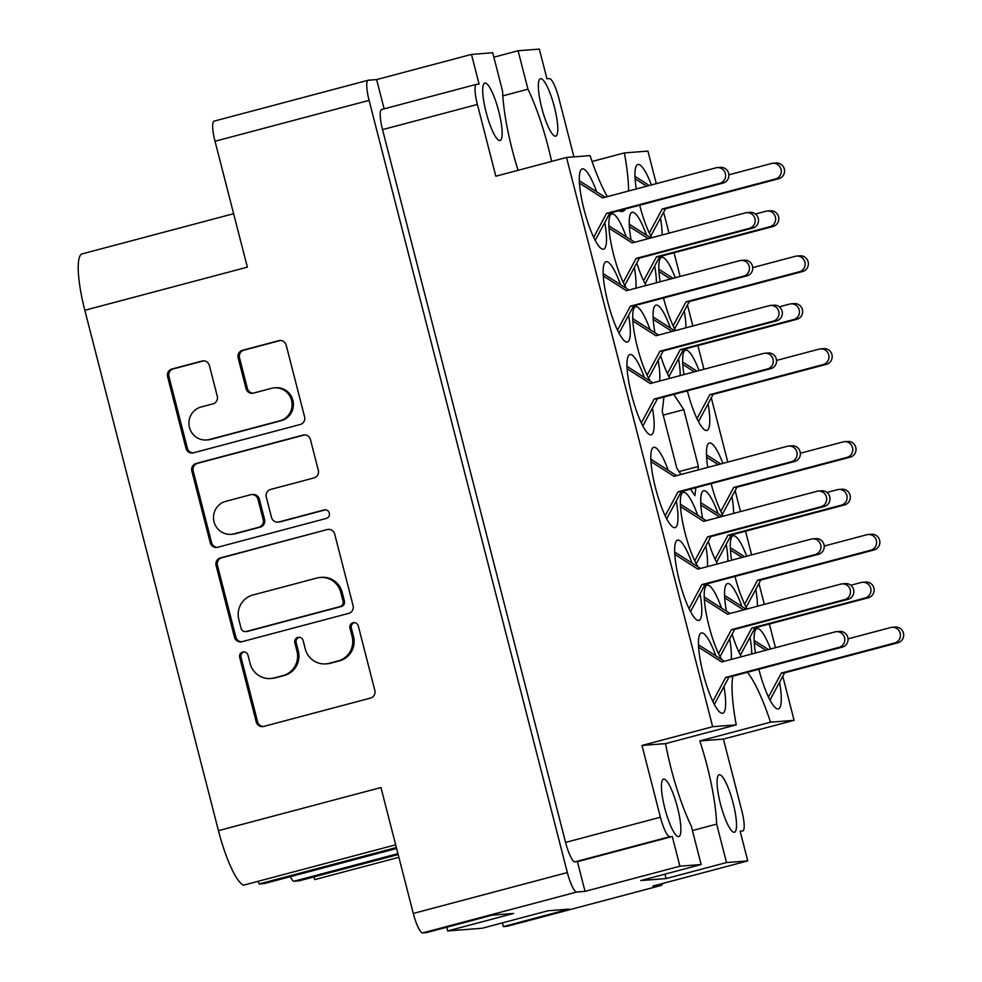 <?xml version="1.0" encoding="UTF-8"?>
<svg xmlns="http://www.w3.org/2000/svg" width="982" height="982" viewBox="0 0 982 982"><rect width="100%" height="100%" fill="white"/><g stroke="black" fill="none" stroke-linecap="round" stroke-linejoin="round"><path stroke-width="1.47" d="M678.537 836.639A29.73 6.236 75.1 0 0 678.783 836.603A29.73 6.236 75.1 0 0 677.322 806.823A29.73 6.236 75.1 0 0 663.771 779.094A29.73 6.236 75.1 0 0 663.537 779.143A29.73 6.236 75.1 0 0 664.986 808.923A29.73 6.236 75.1 0 0 678.537 836.639M734.192 832.282A29.73 6.236 75.1 0 0 734.426 832.245A29.73 6.236 75.1 0 0 732.965 802.466A29.73 6.236 75.1 0 0 719.413 774.749A29.73 6.236 75.1 0 0 719.18 774.786A29.73 6.236 75.1 0 0 720.628 804.565A29.73 6.236 75.1 0 0 734.192 832.282M540.689 78.658A29.73 6.236 -104.9 0 1 554.241 106.387A29.73 6.236 -104.9 0 1 555.702 136.167A29.73 6.236 -104.9 0 1 555.468 136.203A29.73 6.236 -104.9 0 1 541.904 108.474A29.73 6.236 -104.9 0 1 540.456 78.695A29.73 6.236 -104.9 0 1 540.689 78.658M485.047 83.016A29.73 6.236 -104.9 0 1 498.598 110.745A29.73 6.236 -104.9 0 1 500.059 140.512A29.73 6.236 -104.9 0 1 499.813 140.561A29.73 6.236 -104.9 0 1 486.262 112.832A29.73 6.236 -104.9 0 1 484.813 83.053A29.73 6.236 -104.9 0 1 485.047 83.016M233.618 213.695L81.518 254.056A57.533 12.054 -104.9 0 0 84.833 310.275L218.446 830.662L380.967 787.539L413.287 913.444L567.351 872.556A20.462 4.284 75.1 0 0 576.778 892.024L585.051 891.374L679.9 866.198L701.148 864.541L691.279 826.108A84.698 17.75 75.1 0 1 665.551 743.62L736.242 724.863L712.662 726.705L566.504 157.464L590.084 155.61A84.698 17.75 -104.9 0 0 607.318 196.658M732.768 676.168A84.698 17.75 75.1 0 0 736.242 724.863M206.674 439.961L208.037 439.85A16.78 16.399 -94.5 0 0 210.897 439.371L281.171 420.713A16.78 16.399 -94.5 0 0 275.684 387.743L274.322 387.841A16.78 16.399 -94.5 0 0 271.462 388.332L253.528 393.095A6.273 6.125 -94.5 0 1 246.04 388.59L238.16 357.927A6.273 6.125 -94.5 0 1 242.529 350.279L278.704 340.68A6.273 6.125 -94.5 0 1 286.192 345.173L304.592 416.847A6.273 6.125 -94.5 0 1 300.222 424.494L193.479 452.812A6.273 6.125 -94.5 0 1 185.991 448.32L167.591 376.646A6.273 6.125 -94.5 0 1 171.96 368.999L201.911 361.057A6.273 6.125 -94.5 0 1 209.399 365.55L217.28 396.225A6.273 6.125 -94.5 0 1 212.91 403.872L201.2 406.978A16.78 16.399 -94.5 0 0 206.674 439.961A16.78 16.399 -94.5 0 0 209.534 439.47L279.809 420.824A16.78 16.399 -94.5 0 0 274.322 387.841M329.314 513.107A4.394 4.296 -94.5 0 0 324.072 509.953L278.998 521.921A6.273 6.125 -94.5 0 1 271.511 517.416L266.294 497.064A6.273 6.125 -94.5 0 1 270.664 489.417L313.945 477.939A6.273 6.125 -94.5 0 0 318.315 470.292L310.447 439.617A6.273 6.125 -94.5 0 0 302.959 435.112L196.216 463.443A6.273 6.125 -94.5 0 0 191.846 471.09L210.246 542.751A6.273 6.125 -94.5 0 0 217.734 547.256L326.257 518.459A4.394 4.296 -94.5 0 0 329.314 513.107M325.508 509.83A4.394 4.296 -94.5 0 0 325.423 509.854L324.072 509.953M715.829 655.866A41.551 8.715 75.1 0 0 701.725 632.887A41.551 8.715 75.1 0 0 701.394 632.936A41.551 8.715 75.1 0 0 703.431 674.56A41.551 8.715 75.1 0 0 722.384 713.313A41.551 8.715 75.1 0 0 722.715 713.263A41.551 8.715 75.1 0 0 723.93 686.541M731.173 659.462A41.551 8.715 75.1 0 0 729.663 638.754M721.549 608.067A41.551 8.715 75.1 0 0 707.457 585.1A41.551 8.715 75.1 0 0 707.126 585.149A41.551 8.715 75.1 0 0 706.586 615.53A41.551 8.715 75.1 0 0 721.795 659.671M707.347 566.651A41.551 8.715 75.1 0 0 705.837 545.943M697.723 515.255A41.551 8.715 75.1 0 0 683.632 492.289A41.551 8.715 75.1 0 0 683.3 492.338A41.551 8.715 75.1 0 0 682.748 522.719A41.551 8.715 75.1 0 0 697.969 566.86M659.683 381.028A41.551 8.715 75.1 0 0 658.173 360.32M650.059 329.633A41.551 8.715 75.1 0 0 635.968 306.666A41.551 8.715 75.1 0 0 635.636 306.715A41.551 8.715 75.1 0 0 635.096 337.096A41.551 8.715 75.1 0 0 650.305 381.237M635.857 288.217A41.551 8.715 75.1 0 0 634.347 267.509M626.234 236.822A41.551 8.715 75.1 0 0 612.142 213.855A41.551 8.715 75.1 0 0 611.811 213.904A41.551 8.715 75.1 0 0 611.258 244.285A41.551 8.715 75.1 0 0 626.479 288.426M691.991 563.054A41.551 8.715 75.1 0 0 677.899 540.075A41.551 8.715 75.1 0 0 677.568 540.125A41.551 8.715 75.1 0 0 679.605 581.749A41.551 8.715 75.1 0 0 698.546 620.501A41.551 8.715 75.1 0 0 698.877 620.452A41.551 8.715 75.1 0 0 700.105 593.729M668.165 470.243A41.551 8.715 75.1 0 0 654.073 447.264A41.551 8.715 75.1 0 0 653.742 447.313A41.551 8.715 75.1 0 0 655.767 488.938A41.551 8.715 75.1 0 0 674.72 527.69A41.551 8.715 75.1 0 0 675.051 527.641A41.551 8.715 75.1 0 0 676.279 500.918M644.339 377.432A41.551 8.715 75.1 0 0 630.235 354.453A41.551 8.715 75.1 0 0 629.904 354.502A41.551 8.715 75.1 0 0 631.942 396.127A41.551 8.715 75.1 0 0 650.894 434.879A41.551 8.715 75.1 0 0 651.226 434.83A41.551 8.715 75.1 0 0 652.441 408.107M620.501 284.62A41.551 8.715 75.1 0 0 606.41 261.642A41.551 8.715 75.1 0 0 606.078 261.691A41.551 8.715 75.1 0 0 608.116 303.315A41.551 8.715 75.1 0 0 627.056 342.067A41.551 8.715 75.1 0 0 627.388 342.018A41.551 8.715 75.1 0 0 628.615 315.296M662.126 234.98A41.551 8.715 75.1 0 0 660.432 218.127M651.397 184.96A41.551 8.715 75.1 0 0 638.226 164.473A41.551 8.715 75.1 0 0 637.895 164.522A41.551 8.715 75.1 0 0 636.287 188.961M685.964 327.792A41.551 8.715 75.1 0 0 684.258 310.938M675.223 277.771A41.551 8.715 75.1 0 0 662.052 257.284A41.551 8.715 75.1 0 0 661.721 257.333A41.551 8.715 75.1 0 0 660.125 281.773M687.339 390.824A41.551 8.715 75.1 0 0 706.537 430.533A41.551 8.715 75.1 0 0 706.868 430.472A41.551 8.715 75.1 0 0 708.083 403.762M699.061 370.582A41.551 8.715 75.1 0 0 685.878 350.095A41.551 8.715 75.1 0 0 685.546 350.144A41.551 8.715 75.1 0 0 683.951 374.584M733.615 513.414A41.551 8.715 75.1 0 0 731.921 496.573M722.887 463.394A41.551 8.715 75.1 0 0 709.716 442.907A41.551 8.715 75.1 0 0 709.385 442.956A41.551 8.715 75.1 0 0 707.777 467.395M757.453 606.225A41.551 8.715 75.1 0 0 755.747 589.384M746.713 556.205A41.551 8.715 75.1 0 0 733.542 535.718A41.551 8.715 75.1 0 0 733.21 535.767A41.551 8.715 75.1 0 0 731.615 560.206M656.406 282.767A41.551 8.715 75.1 0 0 654.699 265.926M646.586 235.238A41.551 8.715 75.1 0 0 632.494 212.259A41.551 8.715 75.1 0 0 632.163 212.308A41.551 8.715 75.1 0 0 631.095 239.939M680.231 375.578A41.551 8.715 75.1 0 0 678.525 358.737M670.424 328.049A41.551 8.715 75.1 0 0 656.32 305.071A41.551 8.715 75.1 0 0 655.988 305.12A41.551 8.715 75.1 0 0 654.933 332.751M596.675 191.809A41.551 8.715 75.1 0 0 582.584 168.83A41.551 8.715 75.1 0 0 582.252 168.879A41.551 8.715 75.1 0 0 584.278 210.504A41.551 8.715 75.1 0 0 603.23 249.256A41.551 8.715 75.1 0 0 603.562 249.207A41.551 8.715 75.1 0 0 604.789 222.484M727.895 561.201A41.551 8.715 75.1 0 0 726.189 544.359M718.075 513.672A41.551 8.715 75.1 0 0 703.984 490.693A41.551 8.715 75.1 0 0 703.652 490.742A41.551 8.715 75.1 0 0 702.584 518.373M751.721 654.012A41.551 8.715 75.1 0 0 750.015 637.171M741.913 606.483A41.551 8.715 75.1 0 0 727.809 583.504A41.551 8.715 75.1 0 0 727.478 583.553A41.551 8.715 75.1 0 0 726.422 611.185M758.828 669.258A41.551 8.715 75.1 0 0 778.026 708.967A41.551 8.715 75.1 0 0 778.358 708.906A41.551 8.715 75.1 0 0 779.573 682.195M770.551 649.016A41.551 8.715 75.1 0 0 757.368 628.529A41.551 8.715 75.1 0 0 757.036 628.578A41.551 8.715 75.1 0 0 755.44 653.018M84.833 310.275L247.354 267.153L215.021 141.248A20.462 4.284 -104.9 0 1 214.113 121.142L368.176 80.254A20.462 4.284 75.1 0 0 369.085 100.373L567.351 872.556M313.614 877A49.861 10.446 -104.9 0 1 314.866 879.59L398.876 857.298M398.164 854.561L299.203 880.817L293.999 881.222A15.982 3.351 -104.9 0 1 290.341 876.681M264.661 883.481A15.982 3.351 -104.9 0 1 264.551 883.518A15.982 3.351 -104.9 0 1 264.416 883.542L259.223 883.947A49.861 10.446 75.1 0 0 257.971 881.357M395.672 844.815L243.561 885.175A57.533 12.054 -104.9 0 1 218.446 830.662M384.134 108.842L376.622 79.579L368.336 80.229A20.462 4.284 75.1 0 0 368.176 80.254M376.622 79.579L471.47 54.415L492.706 52.746L502.575 91.179A84.698 17.75 75.1 0 0 518.091 170.303M493.848 57.189L518.091 50.757L539.327 49.1L546.949 78.806L549.392 78.609A20.462 4.284 75.1 0 1 558.819 98.065L573.93 156.875M576.778 892.024L422.714 932.9L426.519 932.605L492.363 915.126L513.537 913.469L447.682 930.948L482.162 928.248L548.005 910.768L569.179 909.111L503.324 926.591L507.129 926.296L661.193 885.408A20.462 4.284 75.1 0 0 661.352 885.383A20.462 4.284 75.1 0 0 662.531 883.505M447.682 930.948L446.736 927.241M701.148 864.541L640.73 880.572L666.103 878.583L726.52 862.552L747.756 860.895L652.907 886.059L661.193 885.408M396.372 847.552L259.223 883.947M503.324 926.591L502.379 922.884M422.714 932.9A20.462 4.284 -104.9 0 1 413.287 913.444M327.202 529.556L220.459 557.886A6.273 6.125 -94.5 0 0 216.089 565.534L234.489 637.195A6.273 6.125 -94.5 0 0 241.977 641.7L348.72 613.369A6.273 6.125 -94.5 0 0 353.09 605.722L334.69 534.061A6.273 6.125 -94.5 0 0 327.202 529.556L221.822 557.776A6.273 6.125 -94.5 0 0 217.452 565.423L235.852 637.085A6.273 6.125 -94.5 0 0 241.584 641.786M250.128 663.537L247.98 655.19A4.394 4.296 -94.5 0 0 243.487 651.913A4.394 4.296 -94.5 0 0 239.682 657.388L256.241 721.917A6.273 6.125 -94.5 0 0 263.728 726.422L370.472 698.092A6.273 6.125 -94.5 0 0 374.842 690.444L358.283 625.915A4.394 4.296 -94.5 0 0 353.79 622.637A4.394 4.296 -94.5 0 0 349.973 628.124L352.121 636.471A20.082 19.615 -94.5 0 1 338.139 660.947L329.24 663.304A20.082 19.615 -94.5 0 1 305.267 648.906L303.131 640.559A4.394 4.296 -94.5 0 0 298.638 637.281A4.394 4.296 -94.5 0 0 294.821 642.756L296.969 651.103A20.082 19.615 -94.5 0 1 282.988 675.579L274.088 677.936A20.082 19.615 -94.5 0 1 250.128 663.537M732.106 634.2A41.551 8.715 75.1 0 0 741.361 656.762M708.28 541.389A41.551 8.715 75.1 0 0 717.535 563.95M660.616 355.766A41.551 8.715 75.1 0 0 669.871 378.328M636.79 262.955A41.551 8.715 75.1 0 0 646.046 285.517M735.002 576.446A41.551 8.715 75.1 0 0 747.093 608.975M711.164 483.635A41.551 8.715 75.1 0 0 723.268 516.164M663.513 298.012A41.551 8.715 75.1 0 0 675.604 330.541M639.675 205.201A41.551 8.715 75.1 0 0 651.766 237.73M665.551 743.62L641.983 745.461L712.662 726.705M641.983 745.461L660.407 817.233A20.462 4.284 75.1 0 0 669.834 836.689L672.277 836.504L679.9 866.198M663.93 397.035L662.224 411.335L676.807 468.144L680.98 474.515M697.957 470.01L698.386 466.45L683.803 409.654L673.799 394.408M690.555 489.097L694.888 495.689L695.845 487.698M747.756 860.895L740.133 831.189L742.576 830.993A20.462 4.284 75.1 0 0 742.736 830.968A20.462 4.284 75.1 0 0 741.84 810.862L723.415 739.09L794.094 720.334L770.526 722.175A84.698 17.75 75.1 0 0 747.412 672.289M794.094 720.334L782.777 676.23M775.449 647.715L769.36 624M764.327 604.396L758.939 583.418M751.623 554.904L745.534 531.188M740.502 511.585L735.113 490.607M727.785 462.092L711.287 397.796M703.959 369.281L697.871 345.566M692.838 325.963L687.449 304.985M680.133 276.47L674.045 252.755M669.012 233.151L663.623 212.173M656.295 183.659L647.936 151.081L624.368 152.934A84.698 17.75 -104.9 0 1 628.554 191.024M625.509 208.957A84.698 17.75 -104.9 0 1 622.588 211.388A84.698 17.75 -104.9 0 1 618.856 210.725M624.368 152.934L592.072 161.502M566.504 157.464L495.824 176.22L477.399 104.448L382.538 129.612A20.462 4.284 -104.9 0 1 381.642 109.505L476.491 84.329A20.462 4.284 75.1 0 0 477.399 104.448M471.47 54.415L479.093 84.108L476.651 84.305A20.462 4.284 75.1 0 0 476.491 84.329M551.614 161.416A84.698 17.75 75.1 0 0 527.96 89.202L518.091 50.757M585.051 891.374L577.428 861.668L574.986 861.865A20.462 4.284 -104.9 0 1 565.558 842.409L382.538 129.612M577.428 861.668L672.277 836.504M270.664 678.525L272.026 678.415A20.082 19.615 -94.5 0 0 275.451 677.826L274.088 677.936M299.314 637.281A4.394 4.296 -94.5 0 0 296.183 642.645L298.332 651.005A20.082 19.615 -94.5 0 1 284.338 675.469L275.451 677.826M325.815 663.881L327.178 663.783A20.082 19.615 -94.5 0 0 330.603 663.194L329.24 663.304M354.465 622.637A4.394 4.296 -94.5 0 0 351.335 628.014L353.483 636.361A20.082 19.615 -94.5 0 1 339.49 660.837L330.603 663.194M244.162 651.913A4.394 4.296 -94.5 0 0 241.032 657.289L257.603 721.819A6.273 6.125 -94.5 0 0 263.336 726.508M241.081 628.308A4.394 4.296 -94.5 0 0 246.322 631.463L340.017 606.594A4.394 4.296 -94.5 0 0 343.074 601.242L340.815 592.441A20.082 19.615 -94.5 0 0 316.855 578.042L252.804 595.031A20.082 19.615 -94.5 0 0 238.822 619.507L241.081 628.308M245.574 631.586L246.924 631.487A4.394 4.296 -94.5 0 0 247.673 631.352L246.322 631.463M320.267 577.453L321.63 577.355A20.082 19.615 -94.5 0 1 342.178 592.33L344.437 601.144A4.394 4.296 -94.5 0 1 341.38 606.495L247.673 631.352M217.341 547.342A6.273 6.125 -94.5 0 1 211.596 542.653L193.196 470.979L191.846 471.09M304.702 434.916A6.273 6.125 -94.5 0 0 304.31 435.014L197.566 463.332A6.273 6.125 -94.5 0 0 193.196 470.979M277.931 522.093L279.293 521.994A6.273 6.125 -94.5 0 0 280.361 521.81L325.423 509.854M225.737 501.348A16.78 16.399 -94.5 0 0 231.224 534.318A16.78 16.399 -94.5 0 0 234.084 533.84L258.843 527.26A6.273 6.125 -94.5 0 0 263.213 519.613L257.984 499.273A6.273 6.125 -94.5 0 0 250.496 494.768L225.737 501.348M231.224 534.318L232.574 534.22A16.78 16.399 -94.5 0 0 235.435 533.729L234.084 533.84M251.564 494.597L252.926 494.486A6.273 6.125 -94.5 0 1 259.346 499.163L264.563 519.515A6.273 6.125 -94.5 0 1 260.193 527.162L235.435 533.729M280.459 340.484A6.273 6.125 -94.5 0 0 280.066 340.57L243.892 350.169A6.273 6.125 -94.5 0 0 239.522 357.816L247.39 388.491A6.273 6.125 -94.5 0 0 253.135 393.181M203.667 360.86A6.273 6.125 -94.5 0 0 203.274 360.946L173.323 368.901A6.273 6.125 -94.5 0 0 168.953 376.548L187.353 448.209A6.273 6.125 -94.5 0 0 193.086 452.911M770.526 722.175L699.835 740.931L723.415 739.09M726.52 862.552L716.651 824.119A84.698 17.75 75.1 0 0 699.835 740.931M502.821 95.868L527.96 89.202M692.42 830.551L716.651 824.119M666.103 878.583L664.961 874.14M663.194 415.116L683.803 409.654M679.065 471.581L698.386 466.45M579.355 180.749L605.17 197.222M579.466 183.155L602.58 197.91L715.866 167.848A7.991 7.807 85.5 0 1 717.228 167.615L720.481 167.37A7.991 7.807 85.5 0 1 723.083 183.069L609.81 213.119L595.19 240.381M717.228 167.615A7.991 7.807 85.5 0 1 719.831 183.315L606.557 213.376L593.68 237.374M609.81 213.119L606.557 213.376M754.151 640.448L768.44 649.568M848.043 638.852L890.649 627.547A7.991 7.807 85.5 0 1 892.012 627.314L895.277 627.068A7.991 7.807 85.5 0 1 897.879 642.768L784.606 672.83L769.986 700.08M892.012 627.314A7.991 7.807 85.5 0 1 894.627 643.014L781.353 673.075L768.476 697.073M754.262 642.854L765.862 650.256M784.606 672.83L781.353 673.075M724.593 595.423L746.185 609.208M850.731 585.272L861.091 582.522A7.991 7.807 85.5 0 1 862.454 582.289L865.719 582.044A7.991 7.807 85.5 0 1 868.321 597.743L755.048 627.805L740.428 655.055M862.454 582.289A7.991 7.807 85.5 0 1 865.068 598.001L751.795 628.05L738.918 652.048M724.704 597.829L743.607 609.896M755.048 627.805L751.795 628.05M700.755 502.612L722.359 516.397M826.905 492.461L837.265 489.711A7.991 7.807 85.5 0 1 838.628 489.478L841.881 489.232A7.991 7.807 85.5 0 1 844.495 504.932L731.222 534.994L716.59 562.244M838.628 489.478A7.991 7.807 85.5 0 1 841.243 505.19L727.957 535.239L715.08 559.237M700.878 505.018L719.769 517.084M731.222 534.994L727.957 535.239M653.104 316.99L674.695 330.774M779.242 306.838L789.602 304.089A7.991 7.807 85.5 0 1 790.964 303.855L794.229 303.61A7.991 7.807 85.5 0 1 796.832 319.31L683.558 349.371L668.938 376.622M790.964 303.855A7.991 7.807 85.5 0 1 793.579 319.567L680.305 349.617L667.429 373.614M653.214 319.395L672.118 331.462M683.558 349.371L680.305 349.617M629.266 224.178L650.87 237.963M755.416 214.027L765.776 211.277A7.991 7.807 85.5 0 1 767.138 211.044L770.391 210.799A7.991 7.807 85.5 0 1 773.006 226.498L659.732 256.56L645.1 283.81M767.138 211.044A7.991 7.807 85.5 0 1 769.753 226.756L656.467 256.805L643.591 280.803M629.388 226.584L648.28 238.651M659.732 256.56L656.467 256.805M730.313 547.637L744.614 556.757M824.217 546.041L866.824 534.736A7.991 7.807 85.5 0 1 868.186 534.503L871.439 534.257A7.991 7.807 85.5 0 1 874.054 549.957L760.78 580.018L746.148 607.269M868.186 534.503A7.991 7.807 85.5 0 1 870.801 550.202L757.515 580.264L744.638 604.261M730.436 550.043L742.024 557.445M760.78 580.018L757.515 580.264M706.488 454.826L720.776 463.946M800.379 453.23L842.998 441.925A7.991 7.807 85.5 0 1 844.36 441.691L847.613 441.446A7.991 7.807 85.5 0 1 850.228 457.146L736.942 487.207L722.322 514.458M844.36 441.691A7.991 7.807 85.5 0 1 846.963 457.391L733.689 487.453L720.813 511.45M706.61 457.231L718.198 464.633M736.942 487.207L733.689 487.453M682.662 362.014L696.95 371.135M776.553 360.419L819.16 349.113A7.991 7.807 85.5 0 1 820.522 348.88L823.788 348.635A7.991 7.807 85.5 0 1 826.39 364.334L713.116 394.396L698.497 421.646M820.522 348.88A7.991 7.807 85.5 0 1 823.137 364.58L709.863 394.641L696.987 418.639M682.772 364.42L694.372 371.822M713.116 394.396L709.863 394.641M658.824 269.203L673.124 278.323M752.728 267.607L795.334 256.302A7.991 7.807 85.5 0 1 796.697 256.069L799.949 255.823A7.991 7.807 85.5 0 1 802.564 271.523L689.29 301.584L674.659 328.835M796.697 256.069A7.991 7.807 85.5 0 1 799.311 271.769L686.025 301.83L673.149 325.828M658.947 271.609L670.534 279.011M689.29 301.584L686.025 301.83M634.998 176.392L649.286 185.512M728.889 174.796L771.508 163.491A7.991 7.807 85.5 0 1 772.871 163.257L776.124 163.012A7.991 7.807 85.5 0 1 778.738 178.712L665.452 208.773L650.833 236.024M772.871 163.257A7.991 7.807 85.5 0 1 775.473 178.957L662.199 209.019L649.323 233.016M635.121 178.798L646.708 186.199M665.452 208.773L662.199 209.019M603.181 273.561L628.996 290.034M603.304 275.967L626.406 290.721L739.692 260.66A7.991 7.807 85.5 0 1 741.054 260.426L744.307 260.181A7.991 7.807 85.5 0 1 746.921 275.881L633.636 305.93L619.016 333.193M741.054 260.426A7.991 7.807 85.5 0 1 743.656 276.126L630.383 306.188L617.506 330.185M633.636 305.93L630.383 306.188M627.007 366.372L652.821 382.845M627.13 368.778L650.244 383.532L763.517 353.471A7.991 7.807 85.5 0 1 764.88 353.238L768.145 352.992A7.991 7.807 85.5 0 1 770.747 368.692L657.474 398.741L642.842 426.004M764.88 353.238A7.991 7.807 85.5 0 1 767.494 368.937L654.208 398.999L641.344 422.997M657.474 398.741L654.208 398.999M650.845 459.183L676.659 475.656M650.956 461.589L674.069 476.344L787.355 446.282A7.991 7.807 85.5 0 1 788.718 446.049L791.971 445.803A7.991 7.807 85.5 0 1 794.573 461.503L681.299 491.552L666.68 518.815M788.718 446.049A7.991 7.807 85.5 0 1 791.32 461.749L678.046 491.81L665.17 515.808M681.299 491.552L678.046 491.81M674.671 551.994L700.485 568.468M674.794 554.4L697.895 569.155L811.181 539.093A7.991 7.807 85.5 0 1 812.544 538.86L815.797 538.615A7.991 7.807 85.5 0 1 818.411 554.314L705.125 584.364L690.506 611.626M812.544 538.86A7.991 7.807 85.5 0 1 815.146 554.56L701.872 584.621L688.996 608.619M705.125 584.364L701.872 584.621M608.914 225.774L634.728 242.247M609.024 228.18L632.138 242.935L745.424 212.873A7.991 7.807 85.5 0 1 746.786 212.64L750.039 212.382A7.991 7.807 85.5 0 1 752.642 228.094L639.368 258.143L624.748 285.406M746.786 212.64A7.991 7.807 85.5 0 1 749.389 228.34L636.115 258.401L623.239 282.399M639.368 258.143L636.115 258.401M632.739 318.585L658.554 335.058M632.862 320.991L655.964 335.746L769.25 305.684A7.991 7.807 85.5 0 1 770.612 305.451L773.865 305.193A7.991 7.807 85.5 0 1 776.48 320.905L663.194 350.955L648.574 378.217M770.612 305.451A7.991 7.807 85.5 0 1 773.215 321.151L659.941 351.212L647.064 375.21M663.194 350.955L659.941 351.212M680.403 504.208L706.218 520.681M680.514 506.614L703.628 521.368L816.914 491.307A7.991 7.807 85.5 0 1 818.276 491.074L821.529 490.816A7.991 7.807 85.5 0 1 824.131 506.528L710.858 536.577L696.238 563.84M818.276 491.074A7.991 7.807 85.5 0 1 820.878 506.773L707.605 536.835L694.728 560.832M710.858 536.577L707.605 536.835M704.229 597.019L730.043 613.492M704.352 599.425L727.453 614.18L840.739 584.118A7.991 7.807 85.5 0 1 842.102 583.885L845.355 583.627A7.991 7.807 85.5 0 1 847.969 599.339L734.683 629.388L720.064 656.651M842.102 583.885A7.991 7.807 85.5 0 1 844.704 599.585L731.43 629.646L718.554 653.644M734.683 629.388L731.43 629.646M698.497 644.806L724.311 661.279M698.619 647.212L721.733 661.966L835.007 631.905A7.991 7.807 85.5 0 1 836.369 631.672L839.635 631.426A7.991 7.807 85.5 0 1 842.237 647.126L728.963 677.175L714.331 704.438M836.369 631.672A7.991 7.807 85.5 0 1 838.984 647.371L725.698 677.433L712.834 701.43M728.963 677.175L725.698 677.433M281.171 420.713L279.809 420.824M397.931 853.653L293.999 881.222M264.416 883.542L396.605 848.46L264.551 883.518M369.085 100.373L215.021 141.248M669.834 836.689L574.986 861.865M284.338 675.469L282.988 675.579M298.332 651.005L296.969 651.103M296.183 642.645L294.821 642.756M339.49 660.837L338.139 660.947M353.483 636.361L352.121 636.471M351.335 628.014L349.973 628.124M257.603 721.819L256.241 721.917M241.032 657.289L239.682 657.388M221.822 557.776L220.459 557.886M235.852 637.085L234.489 637.195M217.452 565.423L216.089 565.534M341.38 606.495L340.017 606.594M344.437 601.144L343.074 601.242M342.178 592.33L340.815 592.441M211.596 542.653L210.246 542.751M197.566 463.332L196.216 463.443M304.31 435.014L302.959 435.112M280.361 521.81L278.998 521.921M260.193 527.162L258.843 527.26M264.563 519.515L263.213 519.613M259.346 499.163L257.984 499.273M210.897 439.371L209.534 439.47M247.39 388.491L246.04 388.59M239.522 357.816L238.16 357.927M243.892 350.169L242.529 350.279M280.066 340.57L278.704 340.68M187.353 448.209L185.991 448.32M168.953 376.548L167.591 376.646M173.323 368.901L171.96 368.999M203.274 360.946L201.911 361.057M565.558 842.409L660.407 817.233M723.083 183.069L719.831 183.315M897.879 642.768L894.627 643.014M868.321 597.743L865.068 598.001M844.495 504.932L841.243 505.19M796.832 319.31L793.579 319.567M773.006 226.498L769.753 226.756M874.054 549.957L870.801 550.202M850.228 457.146L846.963 457.391M826.39 364.334L823.137 364.58M802.564 271.523L799.311 271.769M778.738 178.712L775.473 178.957M746.921 275.881L743.656 276.126M770.747 368.692L767.494 368.937M794.573 461.503L791.32 461.749M818.411 554.314L815.146 554.56M752.642 228.094L749.389 228.34M776.48 320.905L773.215 321.151M824.131 506.528L820.878 506.773M847.969 599.339L844.704 599.585M842.237 647.126L838.984 647.371M507.289 926.259L661.352 885.383"/></g></svg>
